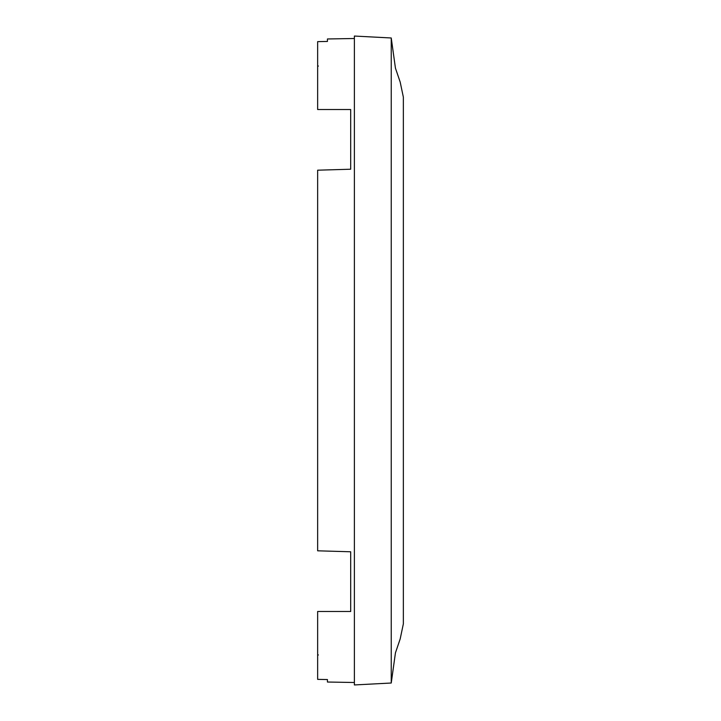 <?xml version="1.0" encoding="UTF-8"?>
<svg xmlns="http://www.w3.org/2000/svg" width="721" height="721" viewBox="0 0 721 721"><rect width="100%" height="100%" fill="white"/><g stroke="black" fill="none" stroke-linecap="round" stroke-linejoin="round"><path stroke-width="1.08" d="M403.354 617.491L403.354 103.509M391.242 37.979L395.441 68.144L400.191 82.086L403.354 97.146L403.354 623.854L400.191 638.914L395.441 652.856L391.242 683.021L354.381 684.95L354.381 36.05L391.242 37.979L391.242 683.021M317.646 550.808L350.685 551.781L350.685 611.489L350.685 551.781L317.646 550.808L317.646 170.192L350.685 169.219L350.685 109.511L350.685 169.219L317.646 170.192M317.646 679.362L327.442 679.561L327.442 682.03L327.442 679.561L317.646 679.362L317.646 611.489L350.685 611.489M350.685 118.749L350.685 109.511L317.646 109.511L350.685 109.511M317.646 109.511L317.646 66.107L318.403 66.044L317.646 66.107M317.646 66.044L317.646 41.638L327.442 41.439L327.442 38.97L354.381 38.501M317.646 654.893L318.403 654.956L317.646 654.956M327.442 682.03L354.381 682.499M317.646 41.638L327.442 41.439L327.442 38.97"/></g></svg>
